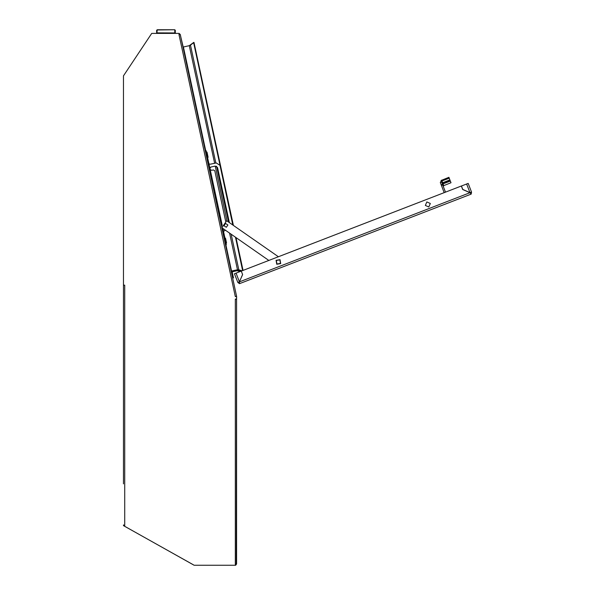 <?xml version="1.0" encoding="UTF-8"?>
<svg xmlns="http://www.w3.org/2000/svg" width="595" height="595" viewBox="0 0 595 595"><rect width="100%" height="100%" fill="white"/><g stroke="black" fill="none" stroke-linecap="round" stroke-linejoin="round"><path stroke-width="0.89" d="M235.724 296.488L236.557 296.31L180.248 34.488L178.917 34.346L235.315 296.578L236.572 296.488L236.572 299.04L235.3 299.04L235.3 564.365L235.724 564.365L235.724 565.213L194.149 565.213L123.425 525.616L124.705 525.616L124.705 285.176L123.425 285.176L123.425 483.861M225.907 244.783L231.559 271.06L231.143 271.149M182.955 47.072L183.372 46.983L205.692 150.758M225.661 230.377L224.456 230.629L223.571 231.619L226.323 244.686L225.498 244.872M205.275 150.847L206.101 150.669L206.242 151.294L208.838 163.394L208.012 163.573L210.184 164.257L216.268 162.956L219.964 165.343L232.794 224.999M206.443 152.246L206.993 152.127L207.12 152.692L208.101 157.273L207.551 157.392M224.88 237.978L225.49 238.112L226.539 242.998L225.988 243.117M233.366 277.441L232.37 272.793M466.629 183.996L468.213 183.386L471.575 192.096L469.976 192.654L466.629 183.996L461.408 186.019L462.731 189.448L469.976 192.654L471.575 192.096L471.136 194.082L239.488 283.644L239.398 281.851L242.641 274.54L241.31 271.104L461.348 186.042L462.679 189.47L469.99 192.706L471.136 194.082M236.037 273.15L239.383 281.799L237.821 282.469L234.452 273.76L241.258 271.127L242.589 274.555L239.383 281.799L237.821 282.469L239.488 283.644M442.152 183.446L441.602 182.025L441.959 180.984L449.21 178.173L449.894 179.943L442.643 182.747L442.189 183.416M445.521 192.163L442.717 184.904L443.082 183.885L450.333 181.081L450.988 182.754L443.758 185.647L443.357 186.562M156.649 33.424L156.641 30.613M174.752 33.424L174.744 29.973L175.317 30.494L175.317 33.424L175.317 30.315L174.744 29.75L157.206 29.765L156.968 32.881M444.205 192.668L440.285 182.539L441.639 180.151L442.643 182.747M442.717 184.904L441.401 185.417L442.762 183.052L443.758 185.647M156.641 30.509L157.206 29.981L174.744 29.75L175.317 30.315M276.065 260.32L276.772 264.262L280.714 263.555L280.007 259.613L276.065 260.32M276.303 260.484L276.935 264.024L280.476 263.392L279.843 259.851L276.303 260.484M225.52 223.46L227.87 224.977L226.353 227.327L224.003 225.81L225.52 223.46M430.341 203.49L428.802 206.963L425.328 205.424L426.868 201.95L430.341 203.49M236.572 324.781L236.312 563.978M214.609 163.313L189.314 45.703L190.489 45.123L215.851 163.045M231.158 234.207L238.818 269.847L237.502 269.78L229.625 233.136M123.425 76.614L123.425 85.888M180.203 34.436L183.208 47.005M180.24 34.428L179.155 33.432L179.333 34.257L178.917 34.346M193.65 42.461L189.314 45.703L183.372 46.983M193.524 564.871L124.355 526.129M235.3 565.213L194.595 565.213M235.724 565.176L236.572 563.978M123.559 525.132L123.79 525.616M236.572 297.545L236.572 323.777M241.964 270.859L237.502 269.78L231.559 271.06L231.232 271.558M236.639 297.545L236.572 296.563M236.572 324.216L236.654 323.777M235.3 564.365L236.572 563.703L236.572 299.597M123.425 285.176L123.425 75.855L151.718 33.424L179.155 33.424M236.572 299.449L235.3 299.04M123.425 524.939L124.705 525.616M238.818 269.825L242.12 270.792M233.352 225.393L193.992 42.386L190.497 45.123M243.035 270.442L235.97 237.554M242.641 270.599L235.456 237.197M232.838 225.036L193.583 42.476M229.395 222.634L217.554 167.597L215.204 166.072L210.831 167.017L209.968 168.355L210.206 169.463L211.545 170.334L213.427 169.932L214.773 170.795L225.624 221.258M223.586 231.976L222.761 232.154L223.571 231.619L222.887 228.443M223.118 233.813L223.943 233.634M207.655 161.914L208.481 161.736M208.838 163.394L222.218 225.334M268.851 260.461L221.883 227.744L226.732 220.782L278.393 256.772M239.845 271.506L237.018 270.755L232.704 271.677L232.273 272.354L233.463 277.88L232.63 278.058M236.646 269.966L240.849 271.283M241.756 276.437L241.451 277.129M237.606 270.777L237.018 270.755L237.606 270.777M237.621 269.996L240.075 270.718L237.621 269.996M231.44 272.532L232.526 270.851M470.4 192.973L471.099 193.992M469.99 192.706L239.398 281.851L239.45 283.547M470.474 193.011L470.519 192.505M238.87 282.06L239.25 282.402M441.602 182.025L440.285 182.539M449.21 178.173L448.89 177.347L441.036 180.538M450.333 181.081L450.013 180.248L442.219 183.394M175.317 32.978L157.214 32.874L157.214 33.424M157.206 29.765L156.641 30.33L157.206 29.765M156.649 32.985L157.214 32.874M232.704 271.677L232.273 272.354M227.007 220.976L215.204 166.072M216.543 166.258L228.539 222.039M222.88 232.704L223.705 232.526M207.893 163.015L208.719 162.837M225.141 243.214L225.966 243.035M223.475 235.471L224.3 235.293M207.298 160.256L208.124 160.077M205.632 152.506L206.458 152.327"/></g></svg>
